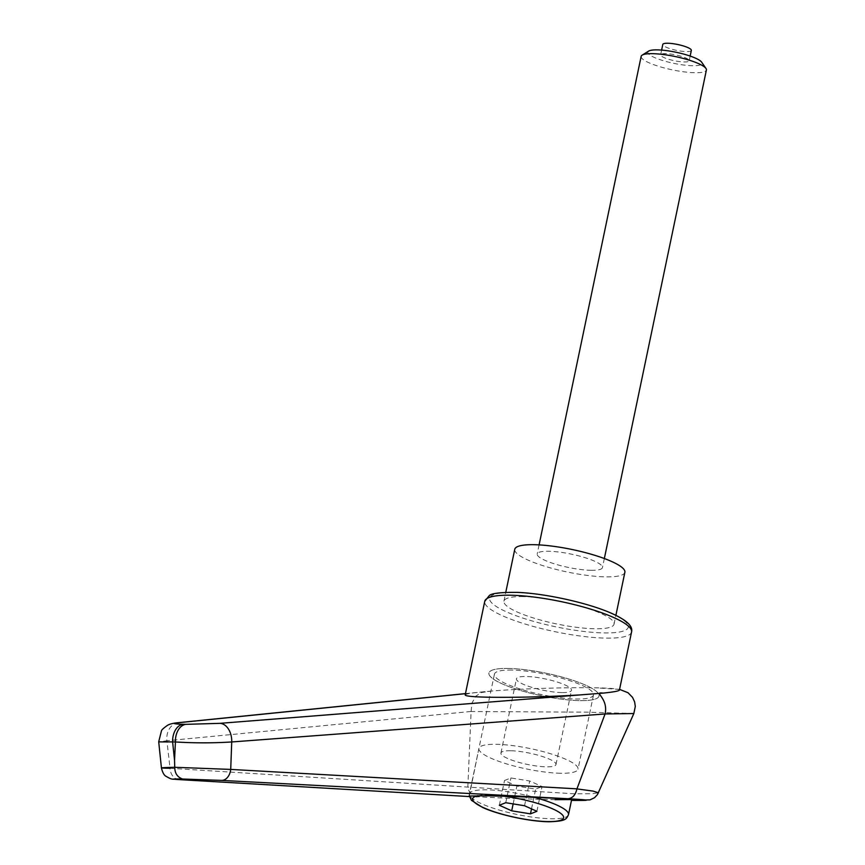 <?xml version="1.0" encoding="UTF-8"?>
<svg xmlns="http://www.w3.org/2000/svg" width="865" height="865" viewBox="0 0 865 865"><rect width="100%" height="100%" fill="white"/><g stroke="black" fill="none" stroke-linecap="round" stroke-linejoin="round"><path stroke-width="0.65" stroke-dasharray="4.33 3.24" d="M476.831 797.011L477.102 797.022C472.074 796.47 468.981 793.075 467.846 786.847L471.101 711.462L166.913 740.754A21074.2 20913.246 -95.1 0 0 170.027 768.282L574.317 793.811L591.833 793.767L598.439 792.805M633.84 713.538L586.935 712.154L471.101 711.527M471.09 711.452L471.922 703.137L475.891 696.12L481.437 692.53L491.547 691.038C520.157 688.724 567.808 687.232 595.358 687.805L595.38 687.805C611.252 688.129 619.264 688.886 619.427 690.075M523.293 596.601A56.247 11.505 -168.2 0 0 503.927 601.175A56.247 11.505 -168.2 0 0 534.786 618.399A56.247 11.505 -168.2 0 0 594.677 628.758A56.247 11.505 -168.2 0 0 614.042 624.184A56.247 11.505 -168.2 0 0 583.172 606.96A56.247 11.505 -168.2 0 0 523.293 596.601M508.285 668.45A56.247 11.505 -168.2 0 0 488.92 673.035A56.247 11.505 -168.2 0 0 519.779 690.248A56.247 11.505 -168.2 0 0 579.658 700.607A56.247 11.505 -168.2 0 0 599.023 696.033A56.247 11.505 -168.2 0 0 568.164 678.82A56.247 11.505 -168.2 0 0 508.285 668.45A56.247 11.505 -168.2 0 0 488.92 673.035A56.247 11.505 -168.2 0 0 519.779 690.248A56.247 11.505 -168.2 0 0 579.658 700.607A56.247 11.505 -168.2 0 0 599.023 696.033A56.247 11.505 -168.2 0 0 568.164 678.82A56.247 11.505 -168.2 0 0 508.285 668.45M511.853 670.061A50.624 10.358 -168.2 0 0 494.423 674.181A50.624 10.358 -168.2 0 0 522.201 689.675A50.624 10.358 -168.2 0 0 576.09 699.007A50.624 10.358 -168.2 0 0 593.52 694.887A50.624 10.358 -168.2 0 0 565.742 679.393A50.624 10.358 -168.2 0 0 511.853 670.061M555.06 799.671C526.569 799.184 472.29 796.881 469.327 796.038M491.547 691.038L473.458 692.865C468.127 693.611 465.37 694.303 465.186 694.952M178.341 722.664A16.662 13.343 -95.8 0 0 166.913 740.754L158.717 741.9M179.185 779.614A12.499 9.883 93.4 0 1 170.027 768.282L161.431 767.904M624.876 572.284A56.247 11.505 11.8 0 1 605.511 576.858A56.247 11.505 11.8 0 1 545.631 566.499A56.247 11.505 11.8 0 1 514.772 549.286M560.585 773.256A50.624 10.358 11.8 0 1 506.685 763.925A50.624 10.358 11.8 0 1 478.907 748.43A50.624 10.358 11.8 0 1 496.337 744.311A50.624 10.358 11.8 0 1 550.237 753.642A50.624 10.358 11.8 0 1 578.015 769.136A50.624 10.358 11.8 0 1 560.585 773.256M510.62 750.744A28.123 5.752 -168.2 0 0 500.932 753.037A28.123 5.752 -168.2 0 0 516.362 761.643A28.123 5.752 -168.2 0 0 546.302 766.823A28.123 5.752 -168.2 0 0 555.99 764.53A28.123 5.752 -168.2 0 0 540.56 755.923A28.123 5.752 -168.2 0 0 510.62 750.744M561.817 692.573A28.123 5.752 11.8 0 1 531.878 687.394A28.123 5.752 11.8 0 1 516.448 678.787A28.123 5.752 11.8 0 1 526.125 676.495A28.123 5.752 11.8 0 1 556.065 681.674A28.123 5.752 11.8 0 1 571.495 690.281A28.123 5.752 11.8 0 1 561.817 692.573M648.642 51.1A27.691 5.666 -168.2 0 0 660.492 59.815A27.691 5.666 -168.2 0 0 692.476 65.718A27.691 5.666 -168.2 0 0 701.656 62.172M641.149 56.387A33.335 6.823 -168.2 0 0 659.444 66.583A33.335 6.823 -168.2 0 0 694.919 72.725A33.335 6.823 -168.2 0 0 706.402 70.011M590.979 570.305A33.335 6.823 -168.2 0 0 602.451 567.602A33.335 6.823 -168.2 0 0 584.156 557.395A33.335 6.823 -168.2 0 0 548.68 551.254A33.335 6.823 -168.2 0 0 537.197 553.968A33.335 6.823 -168.2 0 0 555.492 564.175A33.335 6.823 -168.2 0 0 590.979 570.305M691.34 50.397A14.586 2.984 11.8 0 1 686.323 51.586A14.586 2.984 11.8 0 1 670.797 48.905A14.586 2.984 11.8 0 1 662.795 44.439M665.65 53.63A14.586 2.984 -168.2 0 0 660.633 54.819A14.586 2.984 -168.2 0 0 668.634 59.274A14.586 2.984 -168.2 0 0 684.161 61.966A14.586 2.984 -168.2 0 0 689.178 60.777A14.586 2.984 -168.2 0 0 681.177 56.312A14.586 2.984 -168.2 0 0 665.65 53.63M536.895 811.305L542.063 786.555L529.704 780.987L510.923 777.959L504.511 780.511L516.87 786.08L535.651 789.107L542.063 786.555M531.521 808.883L535.651 789.107M513.15 803.899L516.87 786.08M499.343 805.261L504.511 780.511M505.755 802.709L510.923 777.959M524.536 805.737L529.704 780.987M631.558 632.001A74.996 15.343 11.8 0 1 605.738 638.111A74.996 15.343 11.8 0 1 502.165 615.62A74.996 15.343 11.8 0 1 484.746 601.337M611.858 613.663A70.822 14.489 -168.2 0 0 514.037 592.428A70.822 14.489 -168.2 0 0 506.111 611.696A70.822 14.489 -168.2 0 0 603.921 632.921A70.822 14.489 -168.2 0 0 611.858 613.663M465.446 693.676L473.458 692.865M568.5 814.646A50.624 10.358 11.8 0 1 551.07 818.766A50.624 10.358 11.8 0 1 481.167 803.585A50.624 10.358 11.8 0 1 469.403 793.94A50.624 10.358 11.8 0 1 486.833 789.821A50.624 10.358 11.8 0 1 534.429 797.346M477.891 795.713A46.451 9.504 11.8 0 1 504.317 796.287M503.927 601.175L505.776 592.33M494.423 674.181L468.992 795.919M593.52 694.887L578.015 769.136M614.042 624.184L615.891 615.339M619.567 689.383L595.38 687.805M465.467 693.611L487.168 691.416M469.306 795.832L478.907 748.43M500.932 753.037L516.448 678.787M604.343 558.53L602.451 567.602M661.617 50.105L660.633 54.819M690.162 56.063L689.178 60.777M539.09 544.896L537.197 553.968M555.99 764.53L571.495 690.281"/><path stroke-width="1.3" d="M484.746 601.337L489.125 595.79C491.061 593.358 500.435 592.222 517.248 592.384C545.815 593.422 589.865 603.305 612.734 613.858C631.201 622.411 632.434 628.141 631.558 632.001A74.996 15.343 11.8 0 0 614.128 617.718A74.996 15.343 11.8 0 0 510.566 595.228A74.996 15.343 11.8 0 0 484.746 601.337L465.186 694.952C465.338 696.141 473.36 696.909 489.255 697.233C517.357 697.601 547.848 696.812 580.718 694.876L219.84 723.345L186.007 724.34A16.662 11.083 91.1 0 0 178.309 729.909A16.662 11.083 91.1 0 0 175.411 741.965C194.333 743.121 213.104 743.121 231.723 741.965L605.067 713.96L633.84 713.538L635.299 706.424L634.629 701.904L632.585 697.439L628.055 692.746L619.567 689.383M186.007 724.34L183.207 724.286A16.662 11.083 91.1 0 0 175.519 729.855A16.662 11.083 91.1 0 0 172.611 741.91L175.411 741.965A27525.781 20499.202 84.9 0 1 174.546 760.346A27525.781 20499.202 84.9 0 1 172.611 741.91L158.717 741.9L161.431 767.893M580.718 694.865L603.013 693.114C592.59 691.751 608.765 697.839 605.067 713.96M631.558 632.001L619.427 690.075C619.059 691.027 613.588 692.032 603.013 693.114M469.327 796.038L485.579 795.822C515.929 796.341 573.744 798.86 571.646 799.574L555.06 799.671M605.046 714.025L576.944 788.848L230.717 769.418L174.752 767.287C174.784 773.288 177.412 777.202 182.623 779.019L221.645 780.403A12.499 8.737 -87 0 0 230.717 769.418A21074.2 4971.09 -89.7 0 0 231.723 741.965A16.662 11.386 85.5 0 0 219.84 723.345M598.439 792.805L593.174 791.107L576.933 788.891C575.495 795.065 572.5 798.341 567.937 798.719C591.314 800.049 592.493 800.612 571.484 800.395L590.027 799.865L594.525 797.714L597.434 794.632L633.84 713.538M183.207 724.286C173.411 724.016 172.232 723.454 179.682 722.589L465.446 693.676M179.455 779.625A12.499 9.883 93.4 0 1 179.185 779.614L469.425 796.579L179.455 779.625C170.556 779.062 171.605 778.857 182.623 779.019M174.546 760.346A3936.28 2618.528 -88.9 0 0 174.752 767.287C158.857 767.698 157.279 768.023 170.027 768.282M505.776 592.33L514.772 549.286A56.247 11.505 11.8 0 1 534.138 544.701A56.247 11.505 11.8 0 1 594.017 555.071A56.247 11.505 11.8 0 1 624.876 572.284L615.891 615.339M604.343 558.53L706.402 70.011A33.335 6.823 -168.2 0 0 705.97 68.465L701.656 62.172A27.691 5.666 -168.2 0 0 684.183 54.225A27.691 5.666 -168.2 0 0 657.335 49.878A27.691 5.666 -168.2 0 0 648.642 51.1L642.165 55.144A33.335 6.823 -168.2 0 0 641.149 56.387L539.09 544.896M705.97 68.465A33.335 6.823 -168.2 0 0 684.95 58.896A33.335 6.823 -168.2 0 0 652.621 53.673A33.335 6.823 -168.2 0 0 642.165 55.144M661.617 50.105L662.795 44.439A14.586 2.984 11.8 0 1 667.823 43.25A14.586 2.984 11.8 0 1 683.339 45.931A14.586 2.984 11.8 0 1 691.34 50.397L690.162 56.063M530.483 813.857L511.702 810.829L499.343 805.261L505.755 802.709L524.536 805.737L536.895 811.305L530.483 813.857L531.521 808.883M511.702 810.829L513.15 803.899M179.682 722.589A16.662 13.343 -95.8 0 0 178.525 722.643A16.662 13.343 -95.8 0 0 178.504 722.643A16.662 13.343 -95.8 0 0 178.341 722.664M221.645 780.403L567.937 798.719M504.317 796.287A46.451 9.504 11.8 0 1 552.8 808.926A46.451 9.504 11.8 0 1 547.599 821.566A46.451 9.504 11.8 0 1 483.438 807.64A46.451 9.504 11.8 0 1 477.891 795.713M534.429 797.346A50.624 10.358 11.8 0 1 556.736 805.001A50.624 10.358 11.8 0 1 568.5 814.646L571.646 799.574M178.72 722.621L465.467 693.611M158.684 741.9L161.474 730.774C161.604 729.919 163.55 728.146 167.323 725.443C169.454 724.07 173.184 723.14 178.504 722.643M179.185 779.614C171.411 778.705 173 780.349 165.853 776.219C164.004 775.17 162.523 772.402 161.398 767.904M469.306 795.832L471.468 800.352L482.562 807.445C498.824 814.96 530.775 821.782 549.459 821.75C565.753 821.177 566.337 819.274 568.5 814.646"/></g></svg>
